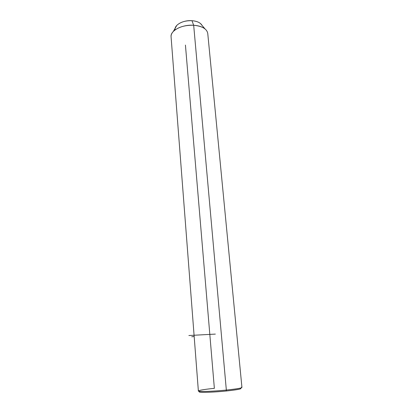<?xml version="1.0" encoding="UTF-8"?>
<svg xmlns="http://www.w3.org/2000/svg" width="413" height="413" viewBox="0 0 413 413"><rect width="100%" height="100%" fill="white"/><g stroke="black" fill="none" stroke-linecap="round" stroke-linejoin="round"><path stroke-width="0.62" d="M175.21 28.156L176.8 25.384C180.331 22.08 185.385 20.516 191.957 20.696L193.682 25.26C184.802 25.033 178.008 27.113 173.29 31.496C171.632 33.277 170.899 35.095 171.085 36.943M200.398 23.448L204.998 28.889C202.318 26.819 198.545 25.611 193.682 25.26L191.957 20.696C195.566 20.965 198.379 21.879 200.398 23.448L202.055 25.405C200.496 22.72 197.13 21.151 191.957 20.696C183.109 19.963 173.95 25.105 175.158 29.87M200.233 391.395C194.988 392.773 210.656 392.608 226.159 391.013L226.339 390.063C212.958 391.426 198.132 391.896 198.374 391.013L171.059 36.607C170.357 30.562 182.303 24.357 193.682 25.26L226.339 390.063L193.682 25.26C202.287 26.138 206.985 28.915 207.77 33.592L241.935 387.43C241.62 388.127 236.417 389.005 226.339 390.063C238.074 388.809 243.112 387.853 241.455 387.208M185.432 45.058L214.362 388.344C205.855 389.201 200.625 389.996 198.668 390.724C195.452 391.927 211.311 391.596 226.339 390.063L226.159 391.013C238.187 389.707 242.854 388.757 240.17 388.158M240.665 388.241C242.235 388.881 237.398 389.805 226.159 391.013C211.781 392.489 196.583 392.784 199.634 391.612M194.172 336.497L191.74 336.771M215.354 334.096L188.865 335.521M176.8 25.384L173.29 31.496"/></g></svg>
